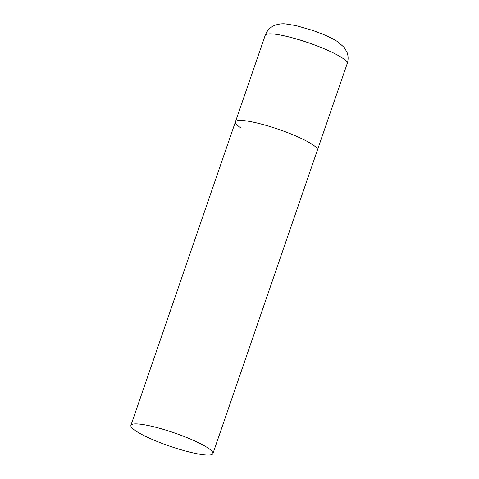 <?xml version="1.0" encoding="UTF-8"?>
<svg xmlns="http://www.w3.org/2000/svg" width="479" height="479" viewBox="0 0 479 479"><rect width="100%" height="100%" fill="white"/><g stroke="black" fill="none" stroke-linecap="round" stroke-linejoin="round"><path stroke-width="0.72" d="M240.548 127.659A43.361 7.023 19 0 1 235.399 121.911A43.361 7.023 19 0 1 267.162 125.714A43.361 7.023 19 0 1 312.248 144.395A43.361 7.023 19 0 1 317.397 150.149A43.361 7.023 -161 0 0 298.16 137.012A43.361 7.023 -161 0 0 256.373 122.858A43.361 7.023 -161 0 0 235.399 121.911L265.21 35.326A43.361 7.023 19 0 1 296.974 39.128A43.361 7.023 19 0 1 342.066 57.809A43.361 7.023 19 0 1 347.215 63.563C348.461 59.725 348.395 55.971 347.012 52.307L344.245 47.463L337.737 41.757C333.546 39.056 328.289 36.434 321.966 33.883L312.925 30.488L296.262 25.656L285.861 23.956C282.532 23.513 278.904 23.944 274.97 25.255C270.354 27.075 267.096 30.428 265.21 35.326M191.935 452.649A43.361 7.023 -161 0 0 212.916 453.595A43.361 7.023 -161 0 0 193.678 440.464A43.361 7.023 -161 0 0 151.885 426.31A43.361 7.023 -161 0 0 130.911 425.358A43.361 7.023 -161 0 0 150.149 438.495A43.361 7.023 -161 0 0 191.935 452.649M212.916 453.595L347.215 63.563M235.399 121.911L130.911 425.358"/></g></svg>
